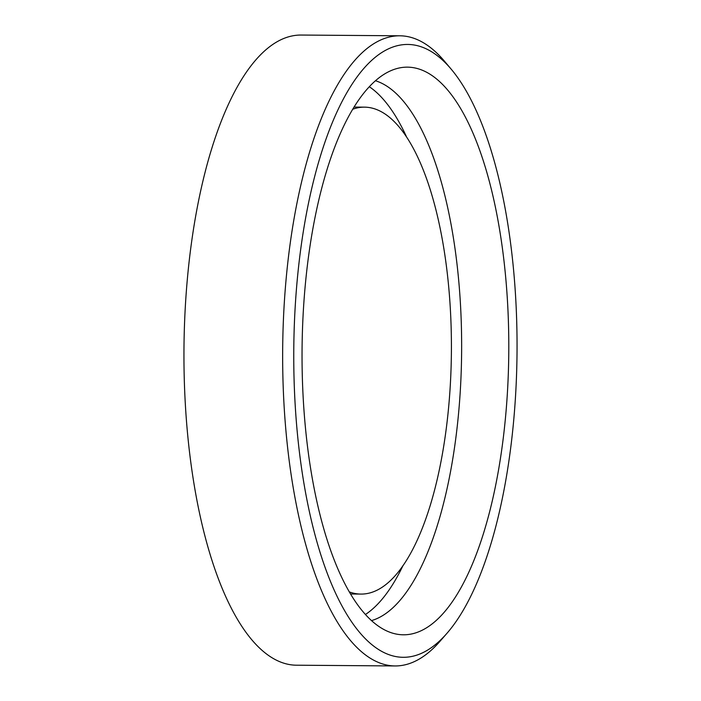 <?xml version="1.0" encoding="UTF-8"?>
<svg xmlns="http://www.w3.org/2000/svg" width="701" height="701" viewBox="0 0 701 701"><rect width="100%" height="100%" fill="white"/><g stroke="black" fill="none" stroke-linecap="round" stroke-linejoin="round"><path stroke-width="1.05" d="M399.018 45.32A306.495 111.617 -89.6 0 1 451.207 69.189A306.495 111.617 -89.6 0 1 517.031 351.779A306.495 111.617 -89.6 0 1 446.923 633.345A306.495 111.617 -89.6 0 1 296.453 422.957A306.495 111.617 -89.6 0 1 399.018 45.32M451.207 69.189L444.487 61.224A315.082 114.745 90.4 0 0 399.807 35.795A315.082 114.745 90.4 0 0 390.834 36.697A315.082 114.745 90.4 0 0 282.669 362.321A315.082 114.745 90.4 0 0 395.022 665.95A315.082 114.745 90.4 0 0 440.079 641.205L446.923 633.345M399.491 67.927A283.826 103.362 -89.6 0 1 508.742 355.512A283.826 103.362 -89.6 0 1 392.446 633.108A283.826 103.362 -89.6 0 1 302.061 350.149A283.826 103.362 -89.6 0 1 396.731 68.602A283.826 103.362 -89.6 0 1 399.491 67.927M395.022 665.95L296.321 665.205A315.082 114.745 -89.6 0 1 183.969 361.576A315.082 114.745 -89.6 0 1 292.133 35.944A315.082 114.745 -89.6 0 1 301.106 35.05L399.807 35.795M352.857 109.19A243.475 88.668 -89.6 0 1 357.65 107.831A243.475 88.668 -89.6 0 1 364.59 107.148A243.475 88.668 -89.6 0 1 451.4 351.289A243.475 88.668 -89.6 0 1 360.892 594.08A243.475 88.668 -89.6 0 1 349.194 591.854M369.374 86.758A271.55 98.885 -89.6 0 1 406.361 136.511M403.11 565.348A271.55 98.885 -89.6 0 1 365.37 614.532M375.534 80.764A271.55 98.885 -89.6 0 1 461.626 351.359A271.55 98.885 -89.6 0 1 371.434 620.622M364.59 107.148L354.145 107.069M360.892 594.08L350.456 594.001"/></g></svg>
